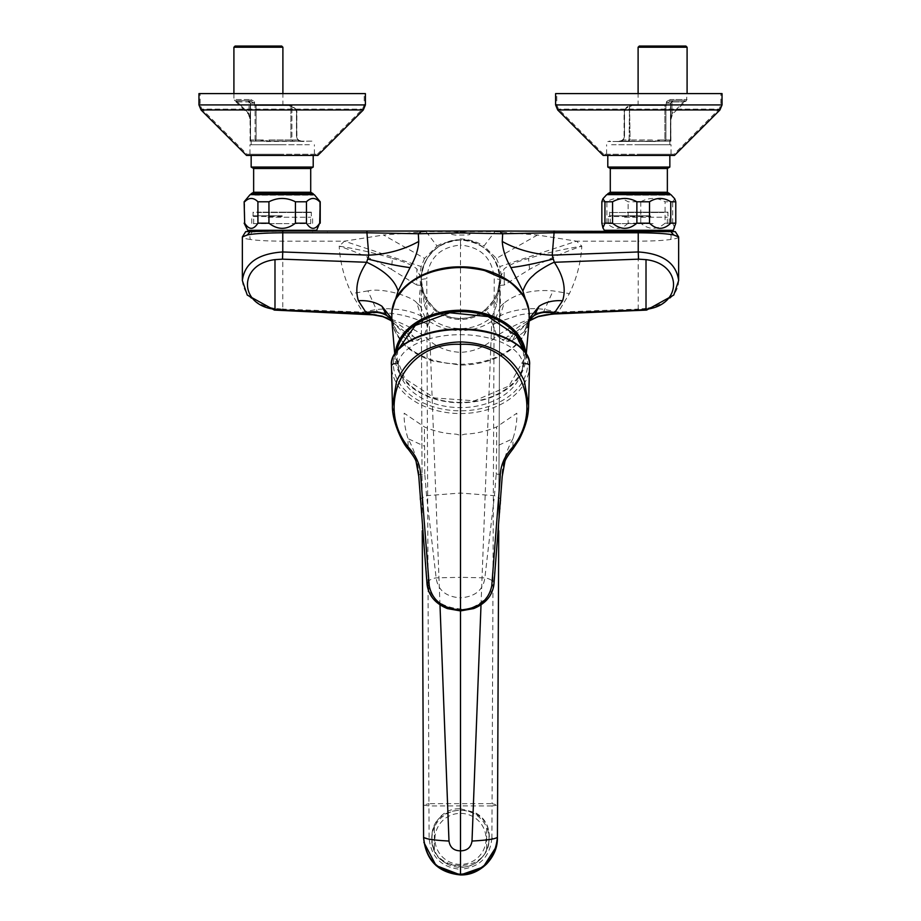 <?xml version="1.0" encoding="UTF-8"?>
<svg xmlns="http://www.w3.org/2000/svg" width="921" height="921" viewBox="0 0 921 921"><rect width="100%" height="100%" fill="white"/><g stroke="black" fill="none" stroke-linecap="round" stroke-linejoin="round"><path stroke-width="0.69" stroke-dasharray="4.61 3.45" d="M246.517 155.419L317.849 155.419M198.959 93.597L365.395 93.597M309.41 155.419L251.157 155.419L309.41 155.419M251.157 167.058L313.209 167.058M253.643 168.497L310.711 168.497M253.643 192.27L310.711 192.27M251.157 193.709L313.209 193.709M254.944 195.125L313.209 195.125L254.944 195.125M282.183 194.642L250.673 194.642L282.183 194.642M250.086 194.642L314.28 194.642M244.134 201.78L244.675 201.78C249.096 197.347 253.505 197.347 257.915 201.78L268.944 201.78C277.774 197.347 286.604 197.347 295.422 201.78L306.451 201.78C310.861 197.347 315.281 197.347 319.679 201.78L320.22 201.78M320.22 223.17L319.679 223.17C315.281 230.043 310.861 230.043 306.451 223.17L295.422 223.17L295.422 201.78M247.703 230.308L316.651 230.308M319.679 223.17L319.679 201.78M306.451 223.17L306.451 201.78M268.944 201.78L268.944 223.17L257.915 223.17L257.915 201.78M257.915 223.17C253.505 230.043 249.096 230.043 244.675 223.17L244.675 201.78M295.422 223.17C286.604 230.043 277.774 230.043 268.944 223.17M282.183 230.308L251.744 230.308L282.183 230.308M255.059 231.62L252.757 231.62M366.926 313.877L362.747 312.092L351.615 293.615C344.212 278.246 340.079 262.427 339.181 246.149C357.452 252.285 374.859 260.01 391.437 269.346L392.427 258.467C376.263 253.379 358.511 249.269 339.181 246.149L344.442 241.175L282.77 241.175C268.495 241.095 257.696 240.531 250.351 239.483C249.292 236.11 250.121 233.485 252.826 231.62L262.232 231.62M245.711 231.62L247.588 231.62M274.769 231.033L327.945 231.033L254.703 231.62M282.77 232.771L282.77 231.033L261.84 231.033M554.074 313.877L558.253 312.092L569.385 293.615C576.788 278.246 580.921 262.427 581.807 246.149L576.558 241.175L537.438 235.016L494.934 231.632L426.066 231.632L383.562 235.016L424.604 258.41L437.026 246.011L426.066 231.632M424.604 258.41L421.15 266.549L344.442 241.175L383.562 235.016M678.65 236.973C678.616 237.894 675.956 238.723 670.649 239.483C663.212 240.531 652.413 241.095 638.23 241.175L638.23 309.122L647.003 308.316L646.012 309.329M678.65 280.514L678.65 280.502C678.259 294.455 667.702 303.723 647.003 308.316M675.289 231.62L670.856 231.62M666.297 231.62L593.642 231.62L669.256 231.62L659.16 231.033L282.77 231.033L638.23 231.033L638.23 241.175L576.558 241.175L499.85 266.549L501.231 275.586L500.103 286.822A40.34 40.34 0 0 1 420.897 286.822L420.598 285.395L416.718 285.015L416.891 268.92L419.769 275.586L420.598 285.395M391.747 319.518L392.012 320.646C391.632 329.741 404.377 345.64 411.376 349.669C414.738 352.536 427.356 359.006 433.86 360.445L446.904 363.288L460.5 364.244C479.645 364.037 496.016 359.178 509.624 349.669C512.951 347.862 517.337 343.406 522.783 336.315C523.888 336.28 525.949 331.053 528.988 320.646L528.286 323.812L524.337 331.456L528.217 321.026L529.241 319.679L529.022 321.441L529.368 314.66M395.236 353.284A65.426 46.269 180 0 0 395.19 359.34A65.426 46.269 180 0 0 491.872 397.112A65.426 46.269 180 0 0 525.81 359.34A65.426 46.269 180 0 0 525.764 353.284M391.978 321.441L391.978 321.441C392.668 330.351 401.395 344.224 411.342 350.475C414.887 353.18 425.537 359.202 433.687 361.205L460.5 365.05C472.22 365.015 483.237 363.024 493.529 359.086C499.666 356.646 505.042 353.768 509.658 350.475C519.663 343.395 527.998 331.859 529.022 321.441M396.87 351.028A64.194 45.394 180 0 0 424.178 394.441A64.194 45.394 180 0 0 491.273 396.847A64.194 45.394 180 0 0 524.141 351.039M417.57 340.494L424.109 335.647L414.68 330.086C408.153 325.758 388.455 317.48 383.539 316.663L382.745 316.628C393.106 320.266 402.224 325.815 410.11 333.264L416.948 339.791C419.285 339.043 419.492 339.273 417.57 340.494L416.948 339.791L413.08 341.426L408.394 340.609L396.963 331.825L392.714 323.812L391.632 314.671M524.337 331.456L529.241 319.76M427.62 327.3L427.528 324.376L425.272 318.263L429.301 321.291L424.109 335.647C434.067 346.204 446.201 351.753 460.5 352.294C474.557 351.868 486.691 346.319 496.891 335.647L503.43 340.494L504.052 339.791C501.715 339.043 501.508 339.285 503.43 340.494M524.037 331.825L512.606 340.609L507.92 341.426L504.052 339.791L510.89 333.264C518.891 325.758 528.009 320.209 538.255 316.628L540.972 315.788M507.92 341.426L511.27 336.718L507.885 336.027M512.606 340.609L514.885 335.808L511.27 336.718L513.653 333.701L532.557 318.988M514.885 335.808L529.138 320.842M493.38 327.3L493.472 324.376L495.728 318.263L491.699 321.291L496.891 335.647L506.32 330.086C516.174 324.33 526.559 319.852 537.461 316.663M556.583 313.359L543.229 312.714C538.624 312.553 524.486 313.612 518.569 315.247L498.111 322.062L504.224 302.951C516.451 293.315 532.729 289.298 553.061 290.886L569.385 293.615M638.529 310.055L638.23 309.122L558.253 312.092L544.599 309.468C529.966 307.211 510.959 309.986 499.999 315.926L495.728 318.263L500.471 306.394L500.103 286.822M646.231 231.033L659.16 231.033M250.351 239.483C244.998 238.7 242.327 237.871 242.35 236.973M242.35 280.514C243.708 295.019 254.254 304.287 273.998 308.316L282.77 309.122L282.77 251.963M282.471 310.055L282.77 309.122L362.747 312.092L376.401 309.468L388.132 308.719L400.37 309.617C408.475 310.895 415.348 313.002 421.001 315.926L422.889 322.062C409.039 315.765 394.004 312.645 377.771 312.714L364.417 313.359M408.394 340.609L406.115 335.808L409.73 336.718L407.347 333.701L387.914 318.724M413.08 341.426L409.73 336.718L413.115 336.027M396.675 331.456L391.759 319.679M406.115 335.808L391.206 320.439M383.539 316.663L375.538 314.89M396.963 331.825L391.759 319.76M537.438 235.016L496.396 258.41L483.974 246.011L494.934 231.632M441.689 244.744A39.235 39.235 0 0 1 494.922 260.367A39.235 39.235 0 0 1 479.311 313.601A39.235 39.235 0 0 1 426.078 297.978A39.235 39.235 0 0 1 441.689 244.744M437.026 246.011L441.171 243.789L460.5 238.815C469.468 239.483 477.285 241.889 483.974 246.011M496.396 258.41L499.85 266.549M439.985 604.844L429.094 317.054L435.564 309.721C442.886 315.546 451.198 318.493 460.5 318.585L460.5 610.911M481.015 604.844L491.906 317.054L485.436 309.721C478.114 315.546 469.802 318.493 460.5 318.585M485.436 309.721L493.702 300.2L497.628 292.026L499.781 279.397C501.646 259.906 479.991 238.159 460.5 239.932C441.009 238.159 419.354 259.906 421.219 279.397L422.267 530.818M427.298 300.2L423.372 292.026L421.219 279.385L424.408 304.966L427.298 300.2L435.564 309.721M424.408 304.966L429.094 317.054C438.2 324.618 448.677 328.475 460.5 328.613C472.335 328.475 482.8 324.618 491.906 317.054L496.592 304.966L499.781 279.397L498.733 530.795L499.781 279.443L494.243 278.591L492.056 803.653L497.582 805.081L492.044 805.944L491.906 838.064L497.421 837.753L496.304 846.71M496.592 304.966L493.702 300.2M423.372 292.026L421.219 279.385L422.267 530.772L421.219 279.236C423.257 255.508 436.358 242.419 460.5 239.955C484.365 242.292 497.455 255.393 499.781 279.247M421.219 279.443L426.757 278.591L428.944 803.653L492.056 803.653L492.044 805.944L460.5 805.887L460.5 245.078C481.084 247.081 492.332 258.26 494.243 278.591M460.5 808.811L474.465 812.357C500.771 824.709 489.569 868.641 460.5 866.983L446.535 863.403C420.229 850.9 431.431 807.107 460.5 808.811L460.5 805.887L428.956 805.944L423.418 805.081L428.944 803.653L429.094 838.052L423.579 837.753L423.89 842.404M489.028 837.845C490.801 801.155 430.211 801.132 431.972 837.845C430.188 874.593 490.755 874.72 489.028 837.845L489.028 838.398A28.528 28.493 -0 0 0 486.656 827.012L486.656 850.198A28.528 28.493 180 0 1 434.344 850.198L434.344 827.415A28.528 28.493 180 0 1 486.656 827.415L486.656 850.198M431.972 837.845L431.972 838.398A28.528 28.493 -0 0 0 434.344 849.784L434.344 850.198M486.656 849.784A28.528 28.493 -0 0 0 489.028 838.398M486.058 838.893A25.558 25.523 180 0 1 460.5 864.416A25.558 25.523 180 0 1 434.942 838.893A25.558 25.523 180 0 1 460.5 813.37A25.558 25.523 180 0 1 486.058 838.893M460.5 231.885L465.174 232.138C472.934 234.268 471.368 235.235 460.5 235.028L455.826 235.12C448.09 234.141 449.644 233.071 460.5 231.885M500.402 285.395L504.282 285.015L529.563 269.346C546.452 259.872 563.871 252.135 581.807 246.149C562.213 249.338 544.461 253.448 528.573 258.467C516.842 261.633 508.691 265.121 504.109 268.92L501.231 275.586M392.427 258.467C404.008 261.576 412.159 265.064 416.891 268.92M421.15 266.549L419.769 275.586M391.437 269.346L416.718 285.015M420.529 306.394L416.776 302.951L421.001 315.926L425.272 318.263L420.529 306.394C419.043 299.636 419.17 293.12 420.897 286.822M429.301 321.291C438.12 327.3 448.527 330.42 460.5 330.651L460.5 352.294M491.699 321.291C482.788 327.335 472.381 330.455 460.5 330.651M650.859 230.308L608.39 230.308L650.859 230.308M397.791 349.934L397.089 359.455L404.768 378.543L434.378 397.941L474.534 400.808L509.025 385.98L523.911 359.455L523.209 349.934M398.263 364.106L398.309 363.358L395.132 363.358L395.132 364.106L398.263 364.106A62.237 43.713 180 0 0 399.622 372.982A62.237 43.713 180 0 0 405.85 384.817A62.237 43.713 180 0 0 469.48 407.163A62.237 43.713 180 0 0 521.378 372.982A62.237 43.713 180 0 0 522.737 364.106L527.641 363.358C528.435 345.49 497.064 328.82 460.5 329.211C423.936 328.82 392.565 345.49 393.359 363.358L393.359 364.106A67.141 47.167 180 0 0 455.676 410.697A67.141 47.167 180 0 0 526.858 370.864A67.141 47.167 180 0 0 527.641 364.106L527.641 363.358L529.54 365.027M398.309 363.358A62.352 30.807 -0 0 1 445.257 335.624A62.352 30.807 -0 0 1 513.204 349.036A62.352 30.807 -0 0 1 522.691 363.358L522.737 364.106M392.45 406.057L396.813 428.277L408.084 448.585L408.015 438.638C405.113 429.105 403.847 420.632 404.204 413.241L424.385 426.918C434.194 431.235 444.855 433.653 456.356 434.182L460.5 435.403L464.633 434.182C475.858 433.722 486.518 431.293 496.615 426.918L516.796 413.241C517.142 420.759 515.875 429.232 512.985 438.638L496.672 446.167L496.615 426.918M528.562 405.551L523.589 429.819L512.916 448.585L512.985 438.638C506.469 450.404 502.797 462.365 501.991 474.511L496.212 474.108L496.672 446.167M460.5 609.944L460.5 608.919C441.643 607.457 430.579 598.869 427.309 583.154L427.091 584.605C430.395 600.354 441.527 608.965 460.5 610.45C479.542 608.965 490.686 600.354 493.909 584.605L493.691 583.154C492.666 580.426 489.719 578.664 484.86 577.87L460.5 577.317L460.5 597.81C475.04 596.773 483.157 590.131 484.86 577.87L494.439 495.671L496.212 474.108M500.863 499.884L493.691 583.154C496.707 590.798 474.937 612.304 460.5 608.919L460.5 597.81C446.029 596.889 437.912 590.234 436.14 577.87L426.561 495.671L460.5 493.046L494.439 495.671L500.621 498.802L502.233 476.341M420.126 499.884L419.009 474.511L424.788 474.108L426.561 495.671L420.379 498.802L427.309 583.154C428.334 580.426 431.281 578.664 436.14 577.87L460.5 577.317L460.5 435.403M512.916 448.585C505.71 456.954 502.152 466.176 502.233 476.261M424.788 474.108L424.385 426.918M408.084 448.585C415.233 456.724 418.79 465.957 418.767 476.261L418.767 476.341M418.767 476.261L419.009 474.511C418.192 462.4 414.519 450.438 408.015 438.638L424.328 446.167M604.349 230.308L673.297 230.308M674.725 227.901L672.698 223.17L665.089 223.17L665.089 201.78L672.698 201.78L674.725 198.763M606.72 194.642L670.914 194.642M626.361 194.642L670.327 194.642L626.361 194.642M626.545 195.125L669.843 195.125L626.545 195.125M607.791 193.709L669.843 193.709M610.289 192.27L667.357 192.27M610.289 168.497L667.357 168.497M607.791 167.058L669.843 167.058M611.59 155.419L669.843 155.419L611.59 155.419M603.151 155.419L674.483 155.419M555.605 93.597L722.041 93.597M638.817 93.597L720.844 93.597L638.817 93.597M673.988 154.233L603.646 154.233L673.988 154.233L719.105 109.115L558.529 109.115L719.105 109.115L720.844 104.913L638.817 104.913L722.041 104.913M603.646 154.233L558.529 109.115L556.791 104.913L720.844 104.913L720.844 93.597M638.817 154.233L671.041 154.233L638.817 154.233M638.817 144.724L671.041 144.724L638.817 144.724M611.59 144.724L669.843 144.724L611.59 144.724M617.45 141.546L669.843 141.155L607.791 141.546L651.527 141.155L651.527 139.969L651.527 141.155L623.367 141.155M620.247 141.155L623.298 139.969L624.53 136.4L624.53 111.28L626.372 108.148L629.089 106.583L626.372 108.148L626.453 107.32L629.63 105.489L626.798 107.124L624.369 111.28L624.53 136.4L623.298 139.969L629.089 139.969L629.527 105.558L629.089 139.969L623.298 139.969L619.43 141.155L622.274 141.155L623.298 139.969L622.274 141.155L628.053 141.155L630.114 139.969L629.527 105.558L630.114 139.969L628.053 141.155L630.114 141.155L630.114 139.969L651.527 139.969L656.892 141.155L669.44 141.155L661.359 141.155L657.675 139.969L657.675 141.155L651.527 139.969L630.114 139.969L630.114 141.155L655.268 141.546L619.43 141.155C622.435 140.89 624.081 139.301 624.369 136.4C624.081 139.301 622.435 140.89 619.43 141.155L619.706 141.155M670.914 141.155L670.718 103.117L673.09 100.734L684.671 100.734L672.986 100.734L670.465 103.117L670.465 139.969L665.918 139.969L670.465 139.969L669.44 141.155L670.914 141.155L669.509 141.155L670.695 139.969L669.44 141.155L670.626 139.969L670.833 141.155L670.626 103.117L673.078 100.734L671.421 101.448L670.718 103.117L671.916 101.932L671.421 101.448M657.675 141.155L658.273 141.155L657.675 139.969L658.273 141.155L659.125 140.694L657.675 139.969L664.881 139.969L664.881 105.489L632.013 105.489L666.424 105.489L664.881 105.489L664.881 139.969L657.675 139.969L657.675 141.155M610.013 141.155L609.103 141.155M670.465 139.969L670.626 103.117L672.986 100.734L671.236 100.734L666.862 103.106L666.482 102.496L666.873 103.117L666.551 101.69L665.918 105.489L666.666 101.46L670.235 99.549L666.551 101.69L666.873 103.117L671.202 100.734L672.986 100.734L670.626 103.117L666.862 103.117L670.465 103.117L670.465 139.969M629.63 105.489L632.013 105.489L629.63 105.489M685.892 46.05L662.602 46.05M672.054 113.594L670.914 119.488L672.054 113.594L671.916 101.932L672.054 113.594L683.716 101.932C685.627 101.287 685.627 101.287 683.716 101.932C685.627 101.287 685.627 101.287 683.716 101.932L671.916 101.932L683.716 101.932L672.054 113.594M621.525 141.155L619.43 141.155M619.326 141.155C622.389 140.763 623.966 139.175 624.081 136.4L624.081 111.441L626.453 107.32M684.89 100.734L684.81 100.734A2.383 1.358 90 0 0 683.716 101.932L684.81 100.734L685.915 100.942L684.89 100.734M673.09 100.734L671.916 101.932M624.53 136.4L624.369 111.28L624.53 136.4M626.798 107.124L624.369 111.28L626.798 107.124M670.235 99.549L669.763 100.734L670.235 99.549L687.089 99.549L670.235 99.549M601.85 201.78L606.893 201.78C613.985 197.347 621.053 197.347 628.122 201.78L640.774 201.78C648.891 197.347 656.995 197.347 665.089 201.78M672.698 223.17L672.698 201.78M640.774 201.78L640.774 223.17L628.122 223.17L628.122 201.78M628.122 223.17C621.053 230.043 613.985 230.043 606.893 223.17L606.893 201.78M606.893 223.17L601.85 223.17M665.089 223.17C656.995 230.043 648.891 230.043 640.774 223.17M434.344 827.415L434.344 827.012A28.528 28.493 -0 0 0 431.972 838.398M434.344 827.012L434.344 849.784M247.012 154.233L317.354 154.233L247.012 154.233L201.895 109.115L362.471 109.115L201.895 109.115L200.156 104.913L365.395 104.913M317.354 154.233L362.471 109.115L364.209 104.913L200.156 104.913L200.156 93.597M282.183 154.233L249.959 154.233L282.183 154.233M282.183 144.724L249.959 144.724L282.183 144.724M309.41 144.724L251.157 144.724L309.41 144.724M310.987 141.155L265.732 141.546L269.473 141.155L269.473 139.969L269.473 141.155L265.732 141.546L261.875 140.694L259.63 141.155L263.325 141.155L263.325 139.969L261.875 140.694L263.325 139.969L262.727 141.155L263.325 139.969L263.325 141.155L264.845 141.155L251.157 141.155L311.897 141.155M301.674 141.155L301.674 141.155C298.611 140.763 297.034 139.175 296.919 136.4L296.631 111.28L296.631 136.4C296.919 139.301 298.565 140.89 301.57 141.155C298.565 140.89 296.919 139.301 296.631 136.4L296.919 111.441L294.547 107.32M300.753 141.155L297.702 139.969L296.47 136.4L296.47 111.28L294.628 108.148L291.911 106.583L291.911 139.969L297.702 139.969L290.886 139.969L290.886 106.583L290.886 139.969L269.473 139.969L264.108 141.155L269.473 139.969L291.911 139.969L291.911 106.583L290.886 106.583L294.628 108.148L291.473 105.558L290.886 106.583L291.473 105.558L291.911 106.583L291.473 105.558L294.202 107.124L296.47 111.28L296.47 136.4L297.702 139.969L301.57 141.155L298.726 141.155L297.702 139.969L298.726 141.155L292.947 141.155L291.911 139.969L292.947 141.155L290.886 141.155L290.886 139.969L290.886 141.155L269.473 141.155L301.294 141.155M299.475 141.155L301.57 141.155M291.473 105.558L254.576 105.489L291.473 105.558M254.576 105.489L254.576 102.369L254.576 105.489M254.449 101.69L254.127 103.117L254.288 102.208L254.127 103.117L249.764 100.734L254.138 103.106L254.334 101.46L250.765 99.549L254.449 101.69M258.398 46.05L235.108 46.05M249.764 100.734L247.922 100.734L251.237 100.734L250.765 99.549L251.237 100.734L249.798 100.734M254.104 102.83L250.535 103.117L248.014 100.734L250.535 103.117L248.014 100.734L250.374 103.117L249.084 101.932L249.579 101.448L250.282 103.117L250.086 119.488L250.374 103.117L250.374 139.969L250.374 103.117L254.138 103.117M235.177 100.734L251.237 100.734L234.843 100.7L236.329 100.734L237.284 101.932C235.373 101.287 235.373 101.287 237.284 101.932C235.373 101.287 235.373 101.287 237.284 101.932L248.946 113.594L250.086 119.488L248.946 113.594L249.084 101.932L237.284 101.932L248.946 113.594L249.084 101.932L247.91 100.734L236.19 100.734A2.383 1.358 -90 0 1 237.284 101.932L249.084 101.932M250.086 141.155L250.086 119.488L248.451 114.089L235.085 100.942L247.91 100.734L250.282 103.117M233.911 93.597L233.911 99.549L250.765 99.549L233.911 99.549L235.281 100.907M247.91 100.734L249.579 101.448M250.42 140.268L251.491 141.155L250.305 139.969L250.167 141.155L251.491 141.155L250.167 141.155L250.305 139.969L251.491 141.155L256.119 141.155L251.56 141.155L250.42 140.268M259.63 141.155L256.119 141.155L259.63 141.155M653.081 223.653L610.289 223.653L653.081 223.653M624.553 217.241L667.357 217.241L624.553 217.241M663.857 212.486L610.289 212.486L663.857 212.486M627.293 212.141L667.944 212.141L627.293 212.141M650.341 215.767L609.69 215.767L650.341 215.767M650.859 216.516L608.39 216.516L650.859 216.516M650.859 223.653L608.39 223.653L650.859 223.653M267.919 223.653L310.711 223.653L267.919 223.653M267.919 217.241L310.711 217.241L267.919 217.241M256.614 212.141L282.183 212.141L256.614 212.141M282.183 215.767L253.056 215.767L282.183 215.767M282.183 216.516L251.744 216.516L282.183 216.516M282.183 223.653L251.744 223.653L282.183 223.653M257.143 212.486L310.711 212.486L257.143 212.486M282.183 212.141L311.31 212.141L282.183 212.141M198.959 104.913L364.209 104.913L364.209 93.597M201.054 109.956L363.311 109.956M670.649 239.483C671.708 236.11 670.879 233.485 668.174 231.62M528.286 323.812L529.345 318.436M411.376 349.669L411.342 350.475M460.5 364.244L460.5 365.05M509.624 349.669L509.658 350.475M513.653 333.701L510.89 333.264L506.32 330.086M493.472 324.376L498.111 322.062M543.229 312.714L553.061 290.886M274.988 309.329L273.998 308.316M392.714 323.812L391.655 318.436M407.347 333.701L410.11 333.264L414.68 330.086M416.776 302.951C412.907 296.965 383.677 287.433 367.94 290.886L377.771 312.714M367.94 290.886L351.615 293.615M427.528 324.376L422.889 322.062M460.5 239.955L460.5 245.078C439.916 247.081 428.668 258.26 426.757 278.591M491.906 838.064C489.96 857.048 479.484 867.467 460.5 869.32L460.5 866.983M460.5 874.938L460.5 869.32C441.504 867.467 431.04 857.037 429.094 838.052M529.563 269.346L528.573 258.467M504.282 285.015L504.109 268.92M500.471 306.394L504.224 302.951M395.132 363.358L393.359 363.358L391.448 365.027M525.868 363.358L522.691 363.358M395.132 364.106L393.359 364.106L391.46 365.879A69.052 48.502 180 0 0 460.5 413.541A69.052 48.502 180 0 0 528.735 372.441A69.052 48.502 180 0 0 529.54 365.879M529.54 365.487L527.641 364.106L525.868 364.106M557.689 109.956L719.946 109.956M555.605 104.913L638.817 104.913L556.791 104.913L556.791 93.597M630.114 106.583L632.013 105.489L630.114 106.583M665.918 139.969L664.881 141.155L664.881 139.969L664.881 141.155L665.918 139.969L665.918 105.489L665.918 139.969L664.881 139.969L665.918 139.969M670.718 103.117L670.914 119.488L672.549 114.089L686.502 100.573L687.089 93.597M638.103 47.236L687.089 47.236M290.886 106.583L288.987 105.489L290.886 106.583M233.911 47.236L282.897 47.236M250.535 139.969L250.535 103.117L250.535 139.969L255.082 139.969L250.535 139.969M255.082 139.969L255.082 105.489L255.082 139.969L256.119 139.969L256.119 105.489L256.119 141.155L255.082 139.969L256.119 141.155L256.119 139.969L255.082 139.969M263.325 139.969L256.119 139.969L263.325 139.969M303.55 141.546L297.633 141.155M312.61 231.62L312.61 231.033M529.068 311.505L529.31 317.595L527.986 321.348M395.19 359.34L394.741 354.067M393.014 321.348L391.69 317.595L391.932 311.505M527.998 321.348L529.851 320.393M545.462 314.89L544.737 315.005M391.862 320.842L393.002 321.348M497.628 292.026L499.781 279.385M498.733 530.761L499.781 279.443M327.358 231.62L327.945 231.033M593.642 231.62L593.055 231.033M397.089 359.455A63.607 63.607 0 0 0 399.622 372.982M525.81 359.34L526.259 354.067M606.605 154.233L606.605 144.724M669.843 141.155L669.843 144.724M638.103 105.489L638.103 93.597M671.041 154.233L671.041 144.724M608.39 231.62L608.39 231.033M521.378 372.982A63.607 63.607 0 0 0 523.911 359.455M314.395 154.233L314.395 144.724M249.959 154.233L249.959 144.724M251.157 141.155L251.157 144.724M282.897 105.489L282.897 93.597M610.289 223.653L610.289 217.241M610.289 212.486L609.69 212.141L609.69 215.767L608.39 216.516L608.39 223.653M667.357 212.486L667.944 212.141L667.944 215.767L669.256 216.516L669.256 223.653M667.357 223.653L667.357 217.241M253.643 223.653L253.643 217.241M253.643 212.486L253.056 212.141L253.056 215.767L251.744 216.516L251.744 223.653M310.711 212.486L311.31 212.141L311.31 215.767L312.61 216.516L312.61 223.653M310.711 223.653L310.711 217.241"/><path stroke-width="1.38" d="M363.311 109.956L317.849 155.419L246.517 155.419L201.054 109.956L363.311 109.956L365.395 104.913L198.959 104.913L201.054 109.956M365.395 104.913L365.395 93.597L198.959 93.597L198.959 104.913M313.209 155.419L313.209 167.058L251.157 167.058L251.157 155.419M313.209 167.058L310.711 168.497L253.643 168.497L253.643 192.27L251.157 193.709L251.157 194.642M310.711 168.497L310.711 192.27L253.643 192.27M310.711 192.27L313.209 193.709L251.157 193.709M319.679 201.78C315.27 197.347 310.849 197.347 306.451 201.78L295.422 201.78L295.422 223.17L306.451 223.17C310.849 230.043 315.27 230.043 319.679 223.17L320.22 201.78L314.28 194.642L250.086 194.642L244.134 201.78L244.675 223.17L244.134 201.78M295.422 201.78C286.581 197.347 277.751 197.347 268.944 201.78L257.915 201.78C253.494 197.347 249.084 197.347 244.675 201.78M306.451 223.17L306.451 201.78M244.675 223.17C249.084 230.043 253.494 230.043 257.915 223.17L268.944 223.17C277.751 230.043 286.581 230.043 295.422 223.17M319.679 223.17L316.651 230.308L247.703 230.308L244.134 223.17M268.944 223.17L268.944 201.78M257.915 223.17L257.915 201.78M247.588 231.62L255.059 231.62M460.5 231.033L460.5 232.921L502.682 233.738L499.147 231.033L274.769 231.033L245.711 231.62L242.35 236.973L247.346 234.947C253.678 233.658 265.49 232.932 282.77 232.771L282.77 251.963C258.076 253.632 244.606 263.141 242.35 280.514L247.254 295.065L274.377 310.089L376.263 315.005L366.408 313.969M529.241 319.76L534.249 315.558C539.879 312.3 546.567 311.505 554.304 313.175L554.592 313.969L544.737 315.005L554.074 313.877M638.529 259.158L638.23 251.963L552.209 255.152C535.538 254.68 516.313 249.51 502.267 241.452A140877.415 21629.19 101.7 0 0 502.682 233.738L554.074 232.771A42012.463 29707.292 180 0 1 552.209 255.152L554.304 262.278L638.529 259.158L646.012 259.641C682.703 263.982 682.703 305.231 646.012 309.329L638.529 310.055L638.23 309.122M638.23 251.963C662.775 253.551 676.256 263.072 678.65 280.514L678.65 236.973L673.654 234.947C666.7 233.612 654.889 232.886 638.23 232.771L638.23 251.963M499.147 231.033L675.289 231.62L678.65 236.973M673.654 234.947L670.856 231.62L669.256 231.62L669.256 230.308M638.529 310.055L554.304 313.175L562.604 300.741C566.288 288.975 563.514 276.15 554.304 262.278C550.263 263.602 536.793 271.407 533.363 275.448C528.769 279.086 525.281 284.29 522.886 291.071L528.988 310.446C526.144 286.35 494.692 266.319 460.5 266.848L460.5 267.608C464.38 266.975 483.329 269.761 485.482 270.924L506.803 280.26C510.568 282.068 515.622 286.742 521.942 294.283C524.947 297.759 527.307 303.4 529.022 311.229L529.368 314.66M678.65 280.514L673.758 295.065L646.623 310.089L646.012 309.329L646.012 259.641M529.022 311.229L529.241 319.679L534.56 315.097C540.247 311.712 547.028 310.884 554.879 312.622M460.5 267.608C451.048 267.355 436.266 269.888 427.471 273.572C418.076 277.025 409.96 282.286 403.11 289.367C393.371 302.687 396.652 295.491 391.978 311.229L392.012 310.446C394.844 286.35 426.319 266.319 460.5 266.848M525.764 353.284A65.426 46.269 180 0 0 429.128 315.915A65.426 46.269 180 0 0 395.236 353.284M391.978 311.229L391.747 319.518M524.141 351.039A64.194 45.394 180 0 0 429.727 317.181A64.194 45.394 180 0 0 396.87 351.028M391.632 314.671L392.012 310.446L398.114 291.071C394.752 279.961 384.276 270.371 366.696 262.278C357.521 276.058 354.746 288.872 358.396 300.741L366.926 313.877M460.5 232.921L418.318 233.738A140877.438 21629.19 78.3 0 0 418.733 241.452C418.341 249.441 415.452 258.156 410.087 267.608L398.114 291.071M502.267 241.452C502.739 249.649 505.617 258.375 510.913 267.608L522.886 291.071M528.297 321.36L538.002 316.663L553.935 313.681M553.958 313.762L538.002 316.663L546.648 314.683M529.138 320.842L538.739 316.225L553.947 313.601M540.972 315.788L544.737 315.005M242.35 236.973L242.35 280.514M274.377 310.089L274.988 309.329L274.988 259.641C238.297 263.982 238.297 305.231 274.988 309.329L282.471 310.055L282.77 309.122M421.853 231.033L418.318 233.738L366.926 232.771A42009.17 29704.967 -0 0 0 368.791 255.152L366.696 262.278L282.471 259.158L274.988 259.641M391.759 319.679L386.44 315.097C380.753 311.712 373.972 310.884 366.121 312.622M391.759 319.76L386.751 315.558C381.098 312.288 374.41 311.494 366.696 313.175L282.471 310.055M392.703 321.36L382.998 316.663L367.065 313.681M391.206 320.439L382.261 316.225L367.053 313.601M367.042 313.762L382.745 316.628L374.352 314.683M481.015 604.844L472.013 841.046C471.022 847.435 467.189 850.705 460.5 850.854C453.823 850.751 449.989 847.47 448.988 841.046L439.985 604.844M497.582 805.115L497.421 837.154C496.097 838.893 487.623 840.194 472.013 841.046M422.267 530.818L423.579 837.154C425.79 859.581 438.097 871.957 460.5 874.271C482.926 871.98 495.233 859.604 497.421 837.154L497.421 837.753C497.57 847.332 493.944 856.081 486.553 864.025C478.563 871.554 469.871 875.192 460.5 874.938C438.143 872.694 425.836 860.306 423.579 837.753L422.267 530.772L423.579 837.154C424.949 838.916 433.423 840.217 448.988 841.046M497.582 805.023L498.733 530.761M658.768 231.62L669.256 231.62M523.209 349.934L516.232 335.486L488.13 316.582L449.713 312.76L415.313 325.458L397.791 349.934M460.5 610.45L460.5 609.944C478.252 608.574 488.671 600.527 491.768 585.802L500.195 477.262C500.207 466.602 503.983 457.023 511.523 448.504C546.625 407.566 518.247 341.507 460.5 344.339L460.5 341.91C491.71 342.98 513.02 356.128 524.417 381.352L528.562 405.551L529.54 365.879A69.052 48.502 180 0 0 529.54 365.487L529.54 365.027C530.312 346.123 497.789 329.246 460.5 329.557C423.211 329.246 390.688 346.123 391.448 365.027L391.46 365.487A69.052 48.502 180 0 0 391.46 365.879L391.46 364.935M460.5 341.91C429.405 342.923 408.095 356.07 396.571 381.352L392.45 406.057M423.89 842.404L436.105 865.602L460.5 874.95L460.5 610.911L473.624 608.585C485.528 603.692 492.298 595.737 493.898 584.708L502.233 476.295L493.909 584.605L491.768 585.802M460.5 609.944C442.748 608.551 432.329 600.504 429.232 585.802L420.805 477.262C420.77 466.556 416.994 456.966 409.477 448.504C374.387 407.635 402.707 341.507 460.5 344.339L460.5 609.944M460.5 610.911L447.376 608.585C435.46 603.692 428.702 595.737 427.091 584.708L418.767 476.295L427.091 584.605L429.232 585.802M673.297 230.308L604.349 230.308L602.91 227.901L604.947 223.17L612.557 223.17C620.65 230.043 628.755 230.043 636.872 223.17L649.524 223.17C656.581 230.043 663.661 230.043 670.753 223.17L675.784 223.17L673.297 230.308M649.524 223.17L649.524 201.78L636.872 201.78L636.872 223.17M636.872 201.78C628.755 197.347 620.65 197.347 612.557 201.78L604.947 201.78L602.91 198.763L606.72 194.642L670.914 194.642L674.725 198.763L675.784 201.78L670.753 201.78C663.661 197.347 656.581 197.347 649.524 201.78M667.357 168.497L669.843 167.058L607.791 167.058L610.289 168.497L667.357 168.497L667.357 192.27L669.843 193.709L607.791 193.709L607.791 194.642M667.357 192.27L610.289 192.27L607.791 193.709M722.041 104.913L719.946 109.956L674.483 155.419L603.151 155.419L557.689 109.956L555.605 104.913L555.605 93.597L722.041 93.597L722.041 104.913L555.605 104.913M662.602 46.05L685.892 46.05L687.089 47.236L638.103 47.236L639.301 46.05L662.602 46.05L639.301 46.05M602.91 198.763L601.85 201.78L601.85 223.17L602.91 227.901M670.753 223.17L670.753 201.78M675.784 223.17L675.784 201.78M612.557 223.17L612.557 201.78M604.947 223.17L604.947 201.78M282.897 93.597L282.897 47.236L233.911 47.236L235.108 46.05L281.699 46.05L258.398 46.05M554.074 231.033L554.074 232.771L638.23 232.771L638.23 231.033M529.345 318.436L539.119 306.198C545.692 301.996 553.521 300.177 562.604 300.741M539.119 306.198L534.249 315.558M538.002 316.663L538.739 316.225M247.346 234.947L250.144 231.62M282.77 231.033L282.77 232.771L366.926 232.771L366.926 231.033M391.655 318.436L381.881 306.198C375.284 301.984 367.456 300.177 358.396 300.741M282.471 259.158L282.77 251.963L368.791 255.152C387.177 254.277 403.835 249.718 418.733 241.452M282.77 251.963L282.77 232.771M368.216 259.146C385.634 263.51 399.587 266.33 410.087 267.608M552.784 259.146C535.366 263.51 521.413 266.33 510.913 267.608M386.751 315.558L381.881 306.198M382.261 316.225L382.998 316.663M529.54 365.879L529.54 364.935M719.946 109.956L557.689 109.956M313.209 193.709L313.209 194.642M253.643 168.497L251.157 167.058M320.22 201.78L320.22 223.17M312.61 231.033L312.61 230.308M646.623 310.089L554.592 313.969M394.741 354.067L391.724 319.299M532.557 318.988L538.543 316.536M391.126 320.381L391.862 320.842M388.443 318.988L382.422 316.525M460.5 874.95L483.226 867.006L496.304 846.71M529.54 364.981C531.739 348.311 500.529 328.429 460.5 328.97C420.471 328.429 389.261 348.311 391.448 364.981M392.427 405.321L391.46 365.879M502.233 476.295L504.881 461.72C505.249 459.637 507.955 455.377 512.985 448.918L518.984 439.824C525.465 427.379 528.666 415.878 528.573 405.321M392.427 405.159C391.678 421.047 402.661 443.611 408.015 448.918C413.045 455.377 415.751 459.637 416.119 461.72L418.767 476.295M526.259 354.067L529.276 319.299M251.744 231.62L251.744 230.308M669.843 193.709L669.843 194.642M669.843 155.419L669.843 167.058M687.089 93.597L687.089 47.236M638.103 93.597L638.103 47.236M610.289 168.497L610.289 192.27M607.791 155.419L607.791 167.058M608.39 231.033L608.39 230.308M233.911 93.597L233.911 47.236M282.897 47.236L281.699 46.05"/></g></svg>
